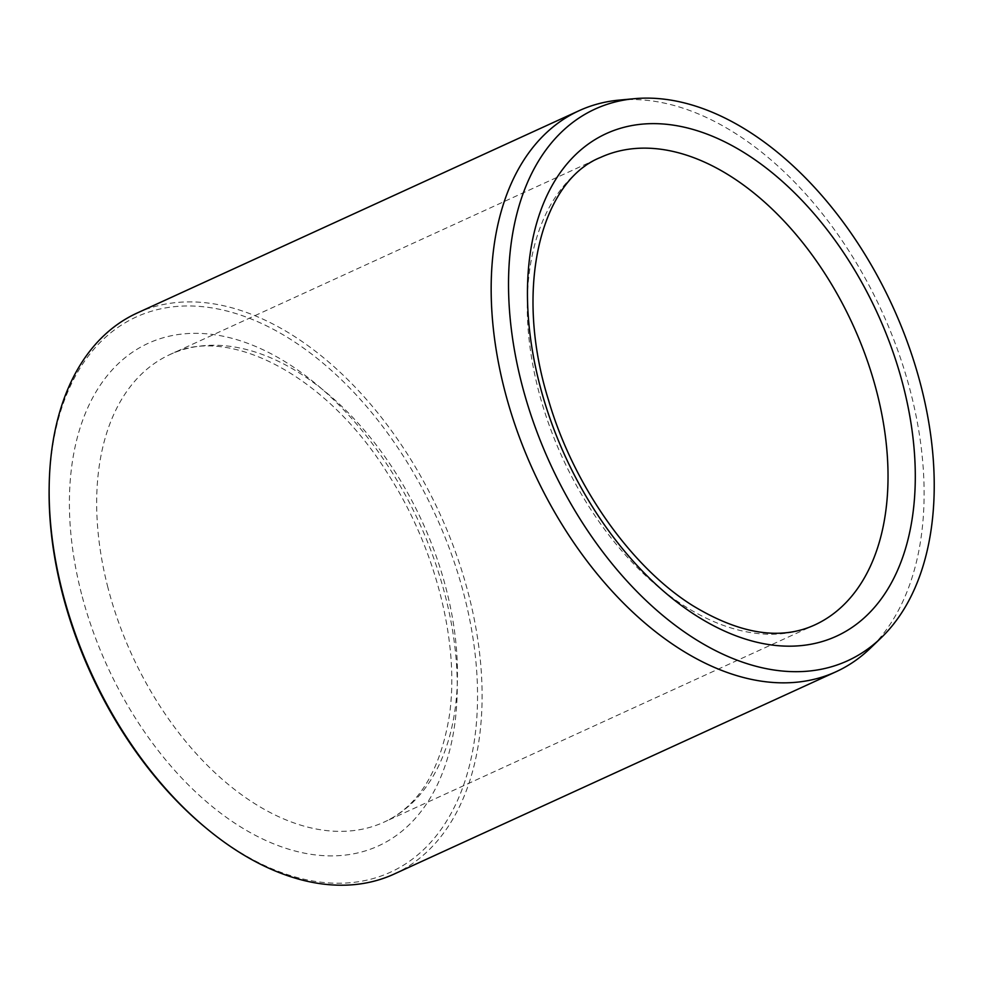 <?xml version="1.0" encoding="UTF-8"?>
<svg xmlns="http://www.w3.org/2000/svg" width="983" height="983" viewBox="0 0 983 983"><rect width="100%" height="100%" fill="white"/><g stroke="black" fill="none" stroke-linecap="round" stroke-linejoin="round"><path stroke-width="0.74" stroke-dasharray="4.92 3.69" d="M49.15 487.9A305.332 189.658 -114.6 0 1 188.687 305.971A305.332 189.658 -114.6 0 1 477.394 685.421A305.332 189.658 -114.6 0 1 204.145 826.457M137.178 313.012A308.551 191.66 -114.6 0 1 190.186 301.892A308.551 191.66 -114.6 0 1 456.063 553.601A308.551 191.66 -114.6 0 1 394.06 874.096M619.13 100.106A308.551 191.66 -114.6 0 1 632.204 99.529A308.551 191.66 -114.6 0 1 885.99 320.605A308.551 191.66 -114.6 0 1 870.152 648.399M81.552 594.027A276.407 171.693 -114.6 0 1 295.699 368.613A276.407 171.693 -114.6 0 1 412.737 821.174A276.407 171.693 -114.6 0 1 81.552 594.027M107.97 587.773A257.128 159.713 -114.6 0 1 170.034 354.519A257.128 159.713 -114.6 0 1 422.285 521.826A257.128 159.713 -114.6 0 1 384.107 822.095A257.128 159.713 -114.6 0 1 107.97 587.773M600.601 157.403A257.128 159.713 65.4 0 0 538.537 390.656A257.128 159.713 65.4 0 0 814.661 624.979L384.107 822.095C418.303 806.416 439.979 771.409 449.145 717.062C460.228 645.438 436.305 548.686 388.015 474.039C325.742 373.393 226.397 324.845 170.034 354.519L600.601 157.403"/><path stroke-width="1.47" d="M647.207 98.116A303.378 188.441 -114.6 0 1 896.742 315.494A303.378 188.441 -114.6 0 1 881.173 637.795A303.378 188.441 -114.6 0 1 550.038 463.349A303.378 188.441 -114.6 0 1 634.354 98.693A303.378 188.441 -114.6 0 1 647.207 98.116M881.173 637.795L870.152 648.399A308.551 191.66 -114.6 0 1 836.066 671.733L394.06 874.096A308.551 191.66 -114.6 0 1 205.816 827.846L204.145 826.457A305.332 189.658 -114.6 0 1 49.15 487.9L49.187 485.725A308.551 191.66 -114.6 0 1 137.178 313.012L579.196 110.649A308.551 191.66 -114.6 0 1 619.13 100.106L634.354 98.693M205.816 827.846A308.551 191.66 -114.6 0 1 49.187 485.725M836.066 671.733A308.551 191.66 -114.6 0 1 533.376 470.968A308.551 191.66 -114.6 0 1 579.196 110.649M903.144 385.471A276.407 171.693 65.4 0 0 571.971 158.337A276.407 171.693 65.4 0 0 689.009 610.898A276.407 171.693 65.4 0 0 903.144 385.471M876.725 391.726A257.128 159.713 65.4 0 0 600.601 157.403C541.301 180.675 513.138 287.601 548.637 400.511C573.581 485.835 631.197 567.166 692.659 605.577C739.781 634.158 780.453 640.621 814.661 624.979A257.128 159.713 65.4 0 0 876.725 391.726"/></g></svg>
